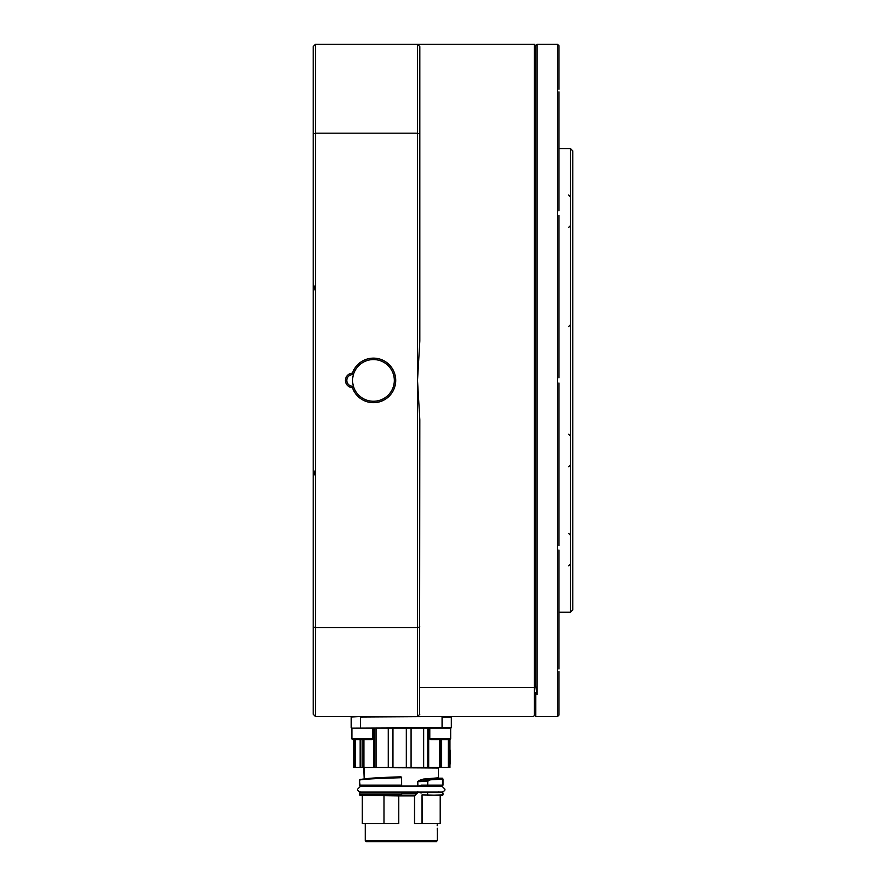 <?xml version="1.0" encoding="UTF-8"?>
<svg xmlns="http://www.w3.org/2000/svg" width="886" height="886" viewBox="0 0 886 886"><rect width="100%" height="100%" fill="white"/><g stroke="black" fill="none" stroke-linecap="round" stroke-linejoin="round"><path stroke-width="1.33" d="M352.395 387.592L353.403 386.152A20.865 20.865 0 0 1 353.403 374.678L352.395 373.227A22.25 22.25 0 0 1 395.71 380.415A22.25 22.25 0 0 1 352.395 387.592A7.188 7.188 0 0 1 345.407 380.415A7.188 7.188 0 0 1 352.395 373.227M352.595 374.623A5.792 5.792 0 0 0 346.803 380.415A5.792 5.792 0 0 0 353.403 386.152A20.865 20.865 0 0 0 394.325 380.415A20.865 20.865 0 0 0 353.403 374.678A5.792 5.792 0 0 0 352.595 374.623M570.495 148.615L572.81 150.93L572.81 609.9L570.495 612.215L570.495 148.615L558.9 148.615M558.9 671.577L558.9 715.124M558.9 550.007L558.9 668.996M558.9 382.996L558.9 545.532M558.9 215.298L558.9 377.835M558.9 91.834L558.9 210.824M558.9 89.253L558.9 45.695L557.515 44.3L537.115 44.3L537.115 694.502L535.72 692.553L535.72 716.53L557.515 716.53L557.515 44.3M558.667 715.367L557.515 716.53M537.115 694.502L535.72 686.34L535.72 45.695L537.115 44.3M570.495 612.215L558.9 612.215M313.19 477.775L315.505 469.436L315.505 716.53L313.19 714.205L313.19 46.615L315.505 44.3L534.336 44.3L534.336 687.614L535.72 686.34M535.72 714.205L533.405 716.53L417.505 716.53L417.505 380.415L419.82 419.82L419.554 714.481M315.505 716.53L417.505 716.53L419.82 714.205M315.505 469.436L315.505 291.383L313.19 283.055M419.82 341.01L417.505 380.415L417.505 44.3L419.82 46.615L419.82 341.01M315.505 44.3L315.505 133.188L417.505 133.188L419.82 133.952M313.19 133.952L315.505 133.188L315.505 291.383M313.19 626.878L315.505 627.642L417.505 627.642L419.82 626.878M534.336 715.6L534.336 687.614L419.82 687.614M401.28 841.7L366.184 841.7L436.366 841.7L435.115 841.7L437.296 840.77L365.253 840.77L366.184 841.7L401.28 841.7M437.186 825.697L437.296 823.615M440.209 823.615L440.209 795.34L440.209 823.615L414.515 823.615L414.515 795.894L417.749 791.741M384.003 823.615L362.33 823.615L362.33 795.34L360.358 795.34L398.766 795.894L398.766 823.615L384.003 823.615L384.003 795.34M360.358 792.56L401.635 792.56L401.635 795.34L396.551 795.34M440.209 795.34L422.035 794.875L422.035 823.615M442.535 795.34L422.035 794.875L422.456 823.615M401.635 794.875L360.358 795.34L362.33 795.34L362.33 823.615M398.766 795.894L414.648 795.894L416.907 793.324L401.635 793.324M439.29 792.56L438.825 791.741M427.462 795.34L443 794.875L442.535 792.56L427.462 792.56L427.761 794.875L427.462 792.56L421.094 792.56L442.535 792.56M364.345 779.237C364.777 778.429 376.971 777.609 400.948 776.8L360.292 779.381L359.55 780.023L359.55 785.14L401.635 785.14L401.602 777.232M417.749 786.07L417.749 781.673L419.3 780.411L423.43 779.082L438.36 777.808L438.36 767.985L363.725 767.52L364.19 778.894L364.19 767.985M415.036 795.263L416.907 793.324M419.255 792.56L434.561 792.56M422.367 779.315L430.153 779.89L428.071 780.931L419.51 780.81L417.915 781.673L427.506 781.341L430.075 779.348L430.408 779.813L427.506 781.341L427.761 785.14L421.138 785.14L418.945 786.07M434.627 785.605L419.122 786.07M417.749 781.673L417.915 786.07M423.43 779.082L419.3 780.411M438.36 777.742L438.78 779.126L438.825 778.196L442.524 778.207L443 779.137L430.408 779.813M401.602 786.07L401.635 785.14M360.358 785.605L401.635 785.605M421.138 785.14L442.535 785.605L442.524 778.207L423.729 779.547L438.825 778.196L442.524 778.207L442.579 779.137M438.825 786.07L443 785.14L443 779.137M353.758 767.52L353.758 739.71L353.758 767.52L449.955 767.52L449.955 739.611M392.952 728.115L392.952 767.52M411.082 728.115L411.082 767.52M360.137 779.68C361.078 778.86 374.911 778.052 401.635 777.232L401.28 777.243M354.234 767.52L354.234 739.71M450.188 763.765L450.188 750.143M441.649 739.71L441.649 767.52M423.652 767.52L423.652 728.115M406.32 767.52L406.32 728.115M376.029 728.115L376.029 767.52M388.256 767.52L388.256 728.115M355.153 739.71L355.153 767.52M360.159 767.52L360.159 739.71M359.672 780.145C360.591 779.326 374.457 778.517 401.28 777.709L401.635 777.698M450.885 728.115L351.664 728.115L351.21 716.995L351.21 727.65L351.21 716.995L360.48 716.53M427.783 728.115L427.783 767.52M442.07 728.115L442.07 716.995L451.339 716.995L451.339 727.65L351.664 728.115L351.21 716.995M450.365 750.686L450.188 764.042M442.07 716.53L360.48 716.995L360.48 728.115M401.602 785.605L370.902 785.605M367.435 841.7L366.184 841.7M420.374 716.564L422.844 716.53M450.132 750.774L449.911 749.91L449.9 750.863L450.376 750.364M373.803 778.008L378.477 777.764M429.788 728.115L429.788 738.547A1.163 1.163 0 0 0 430.95 739.71L449.49 739.71A1.163 1.163 0 0 0 450.653 738.547L450.653 728.115M372.762 728.115L372.762 738.547A1.163 1.163 0 0 1 371.599 739.71L353.06 739.71A1.163 1.163 0 0 1 351.897 738.547L351.897 728.115L351.897 738.547A1.163 1.163 0 0 0 353.06 739.71L353.758 739.71L353.06 739.71A1.163 1.163 0 0 1 351.897 738.547A1.163 1.163 0 0 0 353.06 739.71L353.758 739.71M414.903 795.107L401.635 795.107M414.648 795.894L414.648 823.615M418.945 792.095L421.138 793.025M417.051 793.479L417.915 791.741M401.28 794.875L359.55 794.875L360.015 792.56M401.635 793.025L359.55 793.025L360.015 795.34M427.761 781.341L427.761 785.14L443 785.14M449.368 739.71L449.368 767.52M448.305 767.52L448.305 739.71M428.68 767.52L428.68 728.115M439.489 739.71L439.489 767.52M363.902 767.52L363.902 739.71M373.814 728.115L373.814 767.52M440.696 739.71L440.696 767.52M374.656 728.115L374.656 767.52M362.164 739.71L362.164 767.52M429.788 738.547L450.653 738.547M351.897 738.547L372.762 738.547M535.72 45.695L534.336 44.3M437.296 840.77L437.296 831.755M365.253 840.77L365.253 823.615L365.253 840.77M437.252 828.255L437.285 831.445M443 794.875L443 793.025M370.957 792.56L401.602 792.56M359.55 780.034L360.015 785.605M363.725 786.07L360.713 786.07L357.7 789.083C357.313 790.279 358.309 791.287 360.713 792.095L441.837 792.095C444.24 791.287 445.248 790.279 444.85 789.083L441.837 786.07L360.713 786.07M357.7 789.083C357.313 790.279 358.309 791.287 360.713 792.095M441.837 786.07L444.85 789.083C445.248 790.279 444.24 791.287 441.837 792.095M568.635 227.458L570.495 225.598M568.635 194.998L570.495 196.858M568.635 326.557L570.495 324.708M568.635 466.723L570.495 464.862M568.635 434.262L570.495 436.122M568.635 565.822L570.495 563.972M568.635 533.372L570.495 535.222"/></g></svg>
